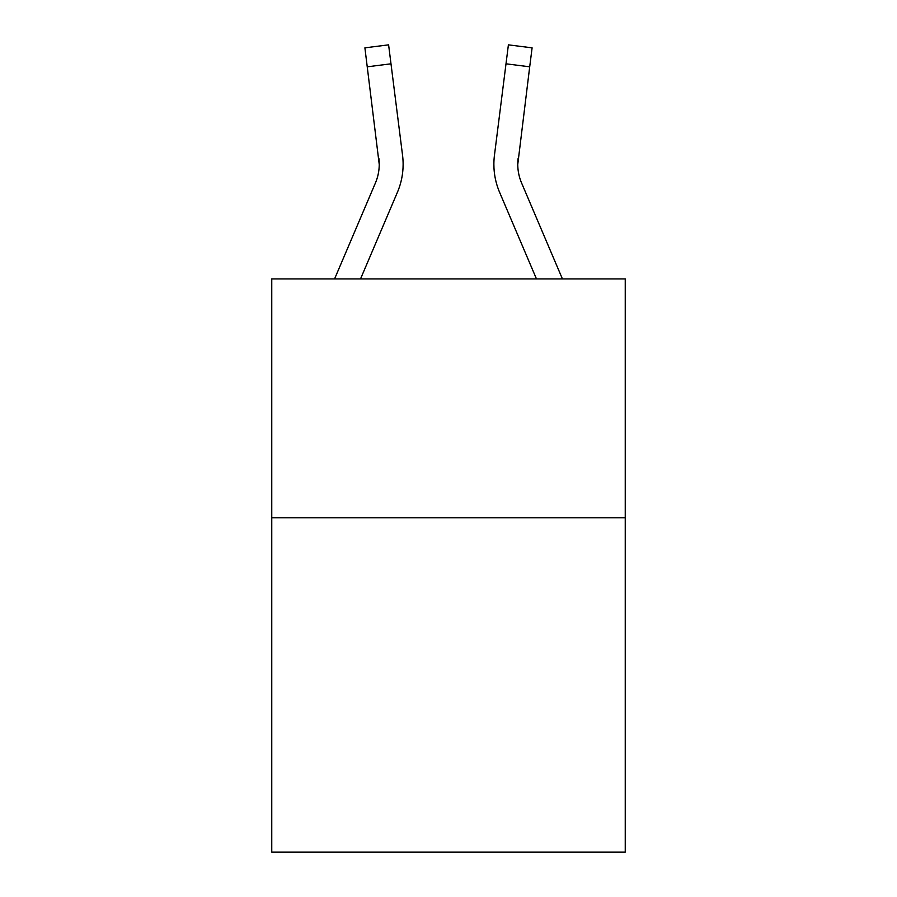 <?xml version="1.0" encoding="UTF-8"?>
<svg xmlns="http://www.w3.org/2000/svg" width="897" height="897" viewBox="0 0 897 897"><rect width="100%" height="100%" fill="white"/><g stroke="black" fill="none" stroke-linecap="round" stroke-linejoin="round"><path stroke-width="1.35" d="M625.243 517.771L625.243 852.15L271.757 852.15L271.757 278.922L625.243 278.922L625.243 517.771L271.757 517.771M379.229 164.353L378.859 158.287A47.765 47.765 -37.7 0 1 375.417 182.988L334.57 278.922L375.417 182.988A47.765 47.765 -41 0 0 379.229 164.364L364.9 47.844L388.603 44.85L390.991 63.81L367.299 66.804M403.033 167.75L403.123 164.588M360.527 278.922L397.393 192.339A71.659 71.659 -37.7 0 0 402.551 155.293L390.991 63.81M536.473 278.922L499.607 192.339A71.659 71.659 37.7 0 1 494.449 155.293L508.397 44.85L532.1 47.844L508.397 44.85L532.1 47.844L529.701 66.804L506.009 63.81M562.43 278.922L521.583 182.988A47.765 47.765 37.7 0 1 517.771 164.353L529.701 66.804M517.771 164.353A47.765 47.765 37.7 0 0 521.583 182.988A47.765 47.765 37.7 0 1 517.771 164.353A47.765 47.765 37.7 0 0 521.583 182.988A47.765 47.765 37.7 0 1 517.771 164.353A47.765 47.765 37.7 0 0 521.583 182.988A47.765 47.765 37.7 0 1 517.771 164.353A47.765 47.765 37.7 0 0 521.583 182.988A47.765 47.765 37.7 0 1 517.771 164.353A47.765 47.765 37.7 0 0 521.583 182.988A47.765 47.765 37.7 0 1 517.771 164.353A47.765 47.765 37.7 0 0 521.583 182.988A47.765 47.765 37.7 0 1 517.771 164.353A47.765 47.765 37.7 0 0 521.583 182.988A47.765 47.765 37.7 0 1 517.771 164.353A47.765 47.765 37.7 0 0 521.583 182.988A47.765 47.765 37.7 0 1 517.771 164.353A47.765 47.765 37.7 0 0 521.583 182.988A47.765 47.765 37.7 0 1 517.771 164.353L518.141 158.287A47.765 47.765 37.7 0 0 521.583 182.988A47.765 47.765 37.7 0 1 517.771 164.353L518.141 158.287M403.123 164.241L403.033 167.773L403.123 164.241M364.9 47.844L388.603 44.85M493.877 164.241L493.967 167.773L493.877 164.241M532.1 47.844L508.397 44.85"/></g></svg>
